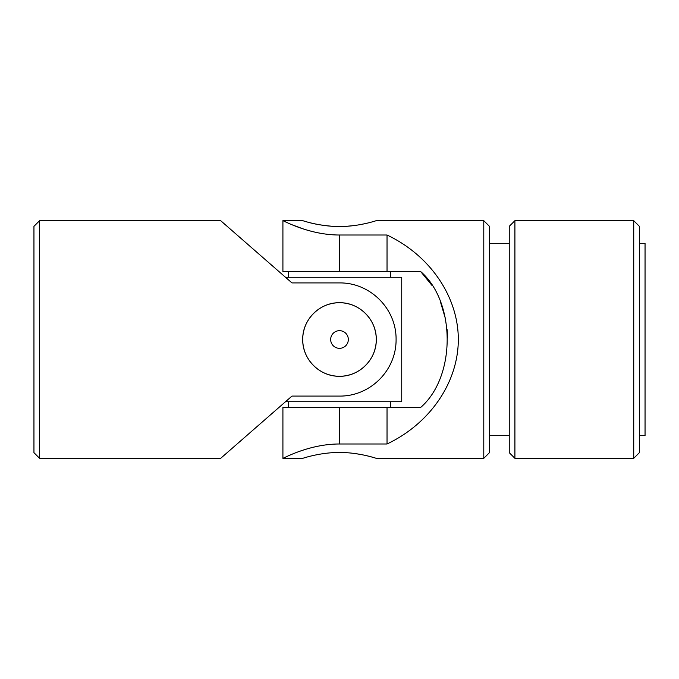 <?xml version="1.0" encoding="UTF-8"?>
<svg xmlns="http://www.w3.org/2000/svg" width="679" height="679" viewBox="0 0 679 679"><rect width="100%" height="100%" fill="white"/><g stroke="black" fill="none" stroke-linecap="round" stroke-linejoin="round"><path stroke-width="1.02" d="M33.95 226.336L33.95 452.664L39.611 458.325L39.611 220.675L33.95 226.336M39.611 220.675L220.675 220.675L291.97 282.914L339.5 282.914C370.233 282.532 396.417 308.733 396.086 339.415C396.417 370.293 370.344 396.426 339.5 396.086L291.97 396.086L220.675 458.325L39.611 458.325M339.5 376.276C359.293 376.684 376.675 359.276 376.276 339.525C376.684 319.699 359.293 302.333 339.517 302.724C319.724 302.325 302.325 319.69 302.724 339.492C302.325 359.267 319.69 376.684 339.5 376.276A36.776 36.776 0 0 0 376.276 339.5A36.776 36.776 0 0 0 339.5 302.724A36.776 36.776 0 0 0 302.724 339.5A36.776 36.776 0 0 0 339.5 376.276M339.5 330.673A8.827 8.827 0 0 1 348.327 339.5A8.827 8.827 0 0 1 339.5 348.327A8.827 8.827 0 0 1 330.673 339.5A8.827 8.827 0 0 1 339.5 330.673M285.486 277.261L401.739 277.261L401.739 401.739L285.486 401.739M390.425 271.6L390.425 277.261M390.425 401.739L390.425 407.4M639.389 435.689L645.05 435.689L645.05 243.311L639.389 243.311M431.869 285.282L420.717 271.6C455.872 302.028 456.101 376.675 420.717 407.4L282.914 407.4L282.914 458.325L302.724 458.325C302.325 458.529 319.699 452.367 339.5 452.486C359.301 452.367 376.684 458.529 376.276 458.325L375.716 458.155M373.467 457.485L370.089 456.56M369.936 456.517L365.54 455.448M359.887 454.319L353.581 453.36M346.646 452.715L342.836 452.537M342.81 452.537L340.298 452.494M447.622 337.947L447.164 329.68M445.687 319.512L440.289 301.374M376.276 458.325L483.788 458.325L483.788 220.675L376.276 220.675C376.675 220.48 359.276 226.633 339.483 226.514C319.716 226.625 302.333 220.48 302.724 220.675L282.914 220.675L282.914 271.6L420.717 271.6M387.03 271.6L387.03 235.01C430.138 255.448 458.266 296.681 458.325 339.5C458.266 382.319 430.138 423.552 387.03 443.99L339.5 443.99C308.767 443.93 282.583 458.868 282.914 458.325C282.583 458.885 308.656 443.939 339.5 443.99L339.5 407.4M284.034 457.799L285.172 457.273M322.856 233.695L317.534 232.727M302.724 228.73L292.454 224.91M287.607 222.839L285.766 222.008M339.5 271.6L339.5 235.01C308.767 235.07 282.583 220.132 282.914 220.675C282.583 220.115 308.656 235.061 339.5 235.01L387.03 235.01M339.5 226.514L338.405 226.506M332.031 226.26C322.236 225.377 314.53 224.104 308.911 222.44M305.508 221.507L303.471 220.904M365.361 223.586L360.082 224.647M353.623 225.632L346.604 226.285M483.788 458.325L489.449 452.664L489.449 226.336L483.788 220.675M387.03 443.99L387.03 407.4M639.389 452.664L639.389 226.336L633.736 220.675L633.736 458.325L639.389 452.664M514.911 220.675L509.25 226.336L509.25 452.664L514.911 458.325L514.911 220.675L633.736 220.675M288.575 271.6L288.575 277.261M288.575 401.739L288.575 407.4M514.911 458.325L633.736 458.325M489.449 435.689L509.25 435.689M489.449 243.311L509.25 243.311"/></g></svg>
